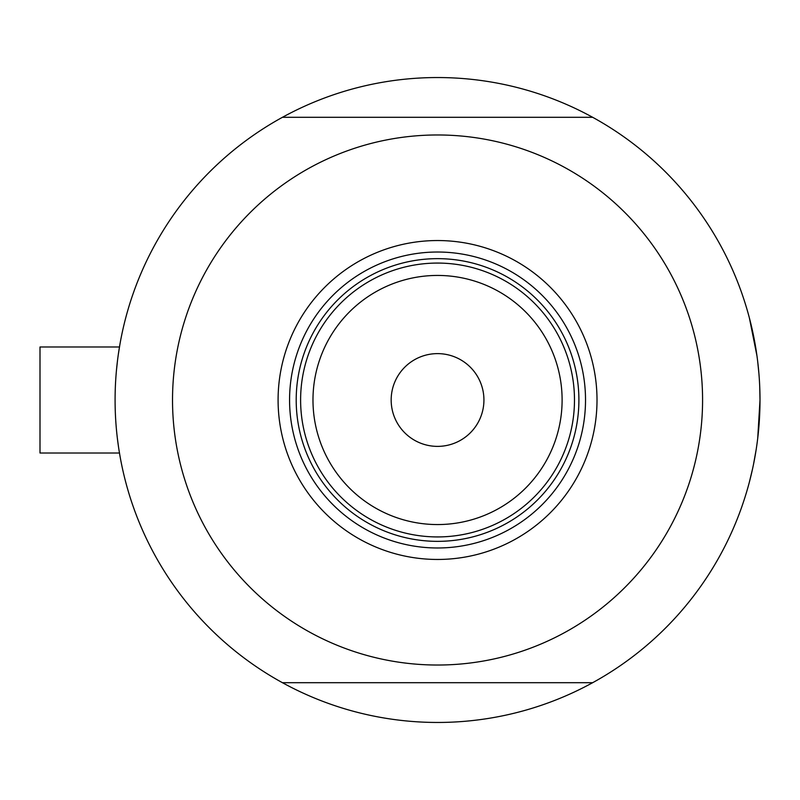 <?xml version="1.0" encoding="UTF-8"?>
<svg xmlns="http://www.w3.org/2000/svg" width="800" height="800" viewBox="0 0 800 800"><rect width="100%" height="100%" fill="white"/><g stroke="black" fill="none" stroke-linecap="round" stroke-linejoin="round"><path stroke-width="1.2" d="M119.15 451.01L119.85 455.21L119.48 453.01L40 453.01L40 346.99L119.48 346.99L119.85 344.79L118.37 354.1M116.56 369.31L117.46 360.98M757.73 438.22L760 400A322.45 322.45 0 0 1 282.44 682.7A322.45 322.45 0 0 1 282.44 117.3A322.45 322.45 0 0 1 760 400L759.73 386.84M118.38 445.9L117.46 439.04M749.4 482L752.57 468.81M753.49 464.49L756.16 449.63M758.95 373.97L757.72 361.74M756.97 355.9L749.4 318M278.09 400A159.46 159.46 0 0 1 437.55 240.54A159.46 159.46 0 0 1 597.01 400A159.46 159.46 0 0 1 437.55 559.46A159.46 159.46 0 0 1 278.09 400M585.52 400A147.98 147.98 0 0 0 437.55 252.02A147.98 147.98 0 0 0 289.57 400A147.98 147.98 0 0 0 437.55 547.98A147.98 147.98 0 0 0 585.52 400M172.52 400A265.03 265.03 0 0 0 437.55 665.03A265.03 265.03 0 0 0 702.58 400A265.03 265.03 0 0 0 437.55 134.97A265.03 265.03 0 0 0 172.52 400M282.44 117.3L592.65 117.3M592.65 682.7L282.44 682.7M312.98 400A124.56 124.56 0 0 0 437.55 524.56A124.56 124.56 0 0 0 562.11 400A124.56 124.56 0 0 0 437.55 275.44A124.56 124.56 0 0 0 312.98 400M574.48 400A136.93 136.93 0 0 1 437.55 536.93A136.93 136.93 0 0 1 300.61 400A136.93 136.93 0 0 1 437.55 263.07A136.93 136.93 0 0 1 574.48 400M483.93 400A46.38 46.38 0 0 0 437.55 353.62A46.38 46.38 0 0 0 391.17 400A46.38 46.38 0 0 0 437.55 446.38A46.38 46.38 0 0 0 483.93 400M578.9 400A141.35 141.35 0 0 1 437.55 541.35A141.35 141.35 0 0 1 296.2 400A141.35 141.35 0 0 1 437.55 258.65A141.35 141.35 0 0 1 578.9 400M40 346.99L119.48 346.99"/></g></svg>
